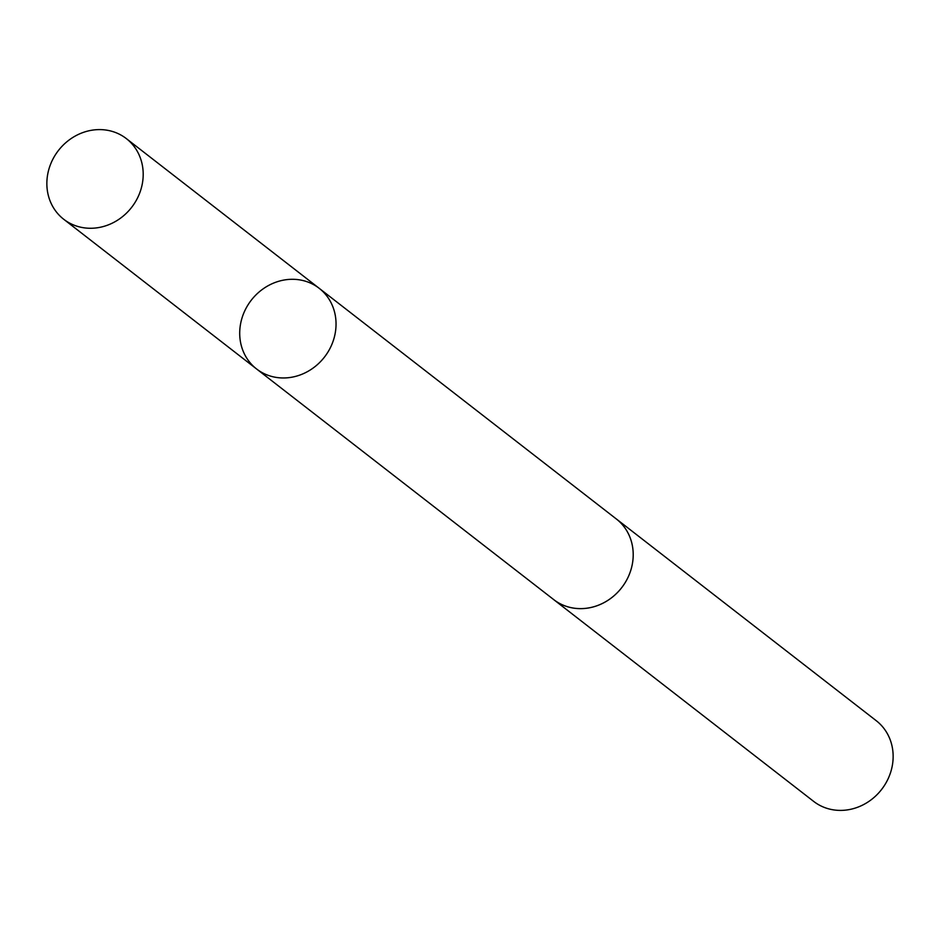 <?xml version="1.0" encoding="UTF-8"?>
<svg xmlns="http://www.w3.org/2000/svg" width="940" height="940" viewBox="0 0 940 940"><rect width="100%" height="100%" fill="white"/><g stroke="black" fill="none" stroke-linecap="round" stroke-linejoin="round"><path stroke-width="1.41" d="M615.465 518.304A51.054 46.354 127.8 0 1 616.358 518.974A51.042 46.342 127.8 0 1 610.307 598.698A51.042 46.342 127.8 0 1 553.754 599.626L256.573 368.962A51.054 46.342 -52.2 0 0 324.488 357.047A51.054 46.342 -52.2 0 0 319.189 288.31A51.054 46.342 -52.2 0 0 262.613 289.226A51.054 46.342 -52.2 0 0 256.573 368.962A51.054 46.342 -52.2 0 0 324.488 357.047A51.054 46.342 -52.2 0 0 319.189 288.31L126.336 138.603A51.054 46.354 127.8 0 1 120.296 218.339A51.054 46.354 127.8 0 1 63.72 219.267A51.054 46.354 127.8 0 1 69.76 139.531A51.054 46.354 127.8 0 1 126.336 138.603M319.189 288.31L616.346 518.986A51.054 46.354 127.8 0 1 610.318 598.71A51.054 46.354 127.8 0 1 553.742 599.638A51.054 46.354 127.8 0 1 552.873 598.945M616.358 518.974L876.28 720.733A51.054 46.354 127.8 0 1 870.24 800.469A51.054 46.354 127.8 0 1 813.664 801.397L553.742 599.638M256.573 368.962L63.72 219.267"/></g></svg>
